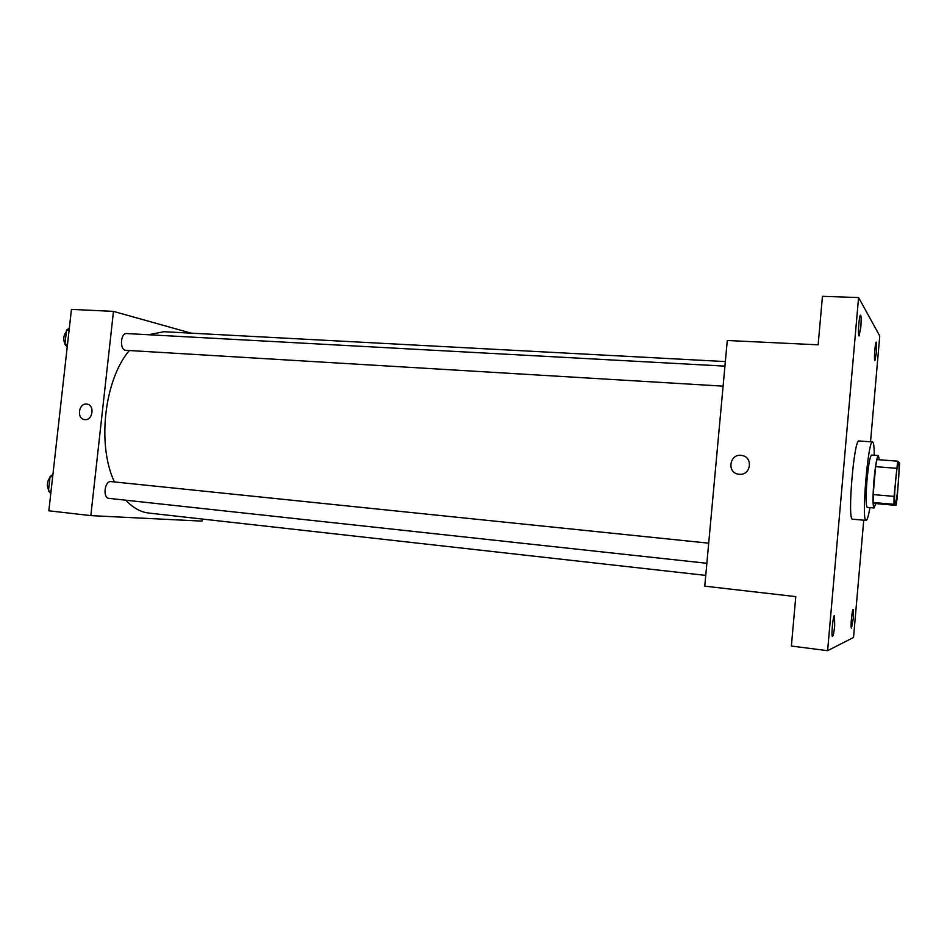 <?xml version="1.0" encoding="UTF-8"?>
<svg xmlns="http://www.w3.org/2000/svg" width="947" height="947" viewBox="0 0 947 947"><rect width="100%" height="100%" fill="white"/><g stroke="black" fill="none" stroke-linecap="round" stroke-linejoin="round"><path stroke-width="1.42" d="M895.128 503.212C893.21 503.319 896.631 462.467 898.431 463.71C900.431 463.024 897.034 504.218 895.175 503.224L895.128 503.212M897.176 498.217L899.638 463.024L897.673 461.177L894.051 496.382L893.956 504.325L895.992 505.367L897.176 498.217M896.466 468.303L875.596 466.658L873.181 494.594L894.051 496.382M893.956 504.325L873.181 502.502L875.584 503.567L895.992 505.367M873.181 502.502L873.181 494.594M875.596 466.658L876.91 459.591L897.673 461.177M879.289 459.769L878.366 455.566C876.886 456.797 875.419 465.06 873.951 480.342C872.684 496.95 872.708 506.16 874.034 507.971L875.726 503.579M874.034 507.971L867.156 507.343C865.818 505.201 865.771 496.003 867.026 479.774C868.494 464.515 869.997 456.276 871.548 455.045L878.366 455.566M869.938 507.604C868.494 515.997 867.215 520.27 866.091 520.436L866.02 520.424C861.202 521.442 868.068 439.23 872.566 441.953C873.655 442.308 874.211 446.735 874.247 455.258M866.091 520.436L852.466 519.169C847.21 520.14 854.052 438.224 858.988 440.982L872.566 441.953M876.401 352.675L874.921 360.618C873.738 361.044 875.17 341.63 876.283 342.151L876.401 352.675M853.283 618.438L851.471 628.11C850.276 628.441 852.075 608.885 853.188 609.501L853.283 618.438M834.698 625.565C834.035 632.205 833.313 635.851 832.52 636.491C830.993 636.846 833.064 614.84 834.485 615.562L834.698 625.565M860.811 327.177L859.083 335.936C857.591 336.422 859.142 314.57 860.551 315.15C861.249 316.085 861.344 320.098 860.811 327.177M870.542 441.811L879.751 335.972L858.586 297.559L827.619 650.684L853.543 637.449L863.735 520.223M858.586 297.559L822.446 296.316L818.149 344.815L727.284 340.506L704.757 586.157L795.776 596.622L791.384 646.043L827.619 650.684M739.252 474.258L738.506 474.163C726.219 472.6 729.888 452.82 741.963 455.495C753.504 457.129 750.829 475.725 739.252 474.258C750.829 475.725 753.504 457.129 741.963 455.507L741.963 455.495C729.888 452.82 726.219 472.6 738.506 474.163M705.752 575.397L148.928 513.073C140.606 512.126 132.935 507.841 125.939 500.217M114.433 481.94C96.866 445.007 104.324 379.854 129.266 350.568M148.572 334.753L163.89 331.71L725.355 361.576M723.094 386.151L125.466 350.295C119.393 349.301 120.612 332.776 126.709 333.557L724.928 366.134M109.118 498.382L109 498.371C102.477 498.098 104.596 480.496 111.012 481.597L708.699 543.176M191.164 333.155L113.474 311.385L90.829 515.618L201.995 521.122L202.22 519.039M90.829 515.618L48.842 510.8L71.439 309.397L113.474 311.385M84.851 419.604L84.603 419.58C76.293 418.858 78.719 402.605 86.899 404.132C94.972 404.866 92.877 420.669 84.851 419.604C92.877 420.669 94.984 404.866 86.911 404.132L86.899 404.132C78.719 402.605 76.293 418.858 84.603 419.58M52.914 474.471L50.084 476.554L48.463 490.96L50.783 493.458M50.084 476.554L52.653 476.815M48.463 490.96L51.031 491.244M48.581 489.919C46.604 485.539 47.078 481.348 49.99 477.371M69.32 328.289L66.55 329.947L64.941 344.235L67.213 347.111M66.55 329.947L69.119 330.089M64.941 344.235L67.521 344.388M66.03 345.608L65.296 344.684M64.952 344.104C63.023 339.393 63.496 335.25 66.349 331.675M109 498.371L706.853 563.287"/></g></svg>
